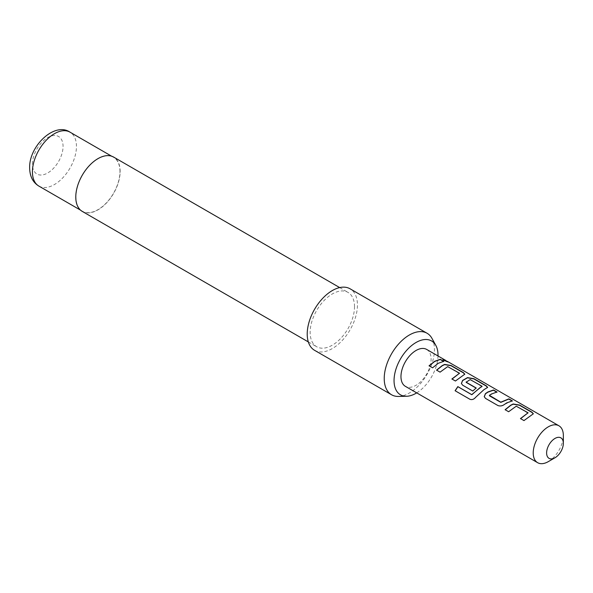 <?xml version="1.0" encoding="UTF-8"?>
<svg xmlns="http://www.w3.org/2000/svg" width="593" height="593" viewBox="0 0 593 593"><rect width="100%" height="100%" fill="white"/><g stroke="black" fill="none" stroke-linecap="round" stroke-linejoin="round"><path stroke-width="0.44" stroke-dasharray="2.96 2.22" d="M447.841 361.915L448.301 361.945M447.144 361.515C448.871 362.545 447.73 362.19 443.72 360.462L442.912 359.469M528.066 413.247L516.696 406.45L514.264 407.398L508.69 411.868L505.236 409.77M533.3 413.892L523.975 420.585M496.667 392.069L489.41 395.323M512.018 400.927L504.295 404.53M481.976 386.636L470.612 379.846L468.181 380.788L466.202 382.389M487.602 387.503L483.918 389.868L475.668 397.28M476.053 388.074L472.829 391.165L462.748 385.346L461.406 383.567M459.508 373.664L448.145 366.874L445.714 367.816L440.132 372.293L436.685 370.188M464.749 374.316L455.483 381.151L451.903 378.979M443.468 361.352L438.212 363.494L432.571 367.816M426.686 349.433A21.311 12.305 -60 0 1 429.955 366.504A21.311 12.305 -60 0 1 416.034 385.28A21.311 12.305 -60 0 1 405.382 386.339M548.28 461.636A21.311 12.305 120 0 0 563.35 435.544M431.956 338.366A35.513 20.503 -60 0 1 434.447 349.522A35.513 20.503 -60 0 1 398.429 396.435M119.979 171.54A31.133 17.975 120 0 0 113.53 157.286A31.133 17.975 120 0 0 89.536 165.625A31.133 17.975 120 0 0 75.948 196.958A31.133 17.975 120 0 0 82.397 211.212A31.133 17.975 120 0 0 106.384 202.873A31.133 17.975 120 0 0 119.979 171.54M82.279 211.412A31.37 18.109 120 0 0 106.451 203.014A31.37 18.109 120 0 0 120.142 171.444A31.37 18.109 120 0 0 113.648 157.086M354.51 306.751A31.37 18.109 120 0 0 348.017 292.393A31.37 18.109 120 0 0 323.845 300.799A31.37 18.109 120 0 0 310.146 332.369A31.37 18.109 120 0 0 316.647 346.727A31.37 18.109 120 0 0 340.819 338.321A31.37 18.109 120 0 0 354.51 306.751M314.572 350.315A35.513 20.503 120 0 0 341.939 340.797A35.513 20.503 120 0 0 357.438 305.061A35.513 20.503 120 0 0 350.085 288.806M416.701 392.877A31.095 17.953 120 0 0 438.012 355.97M432.631 367.956L429.058 365.785M475.756 397.392C473.977 399.512 472.043 400.156 469.975 399.319L469.856 399.252M504.324 404.708C502.204 406.198 500.062 406.509 497.905 405.642L485.541 398.4M485.6 398.54L484.259 396.761M524.042 420.733L520.461 418.562M32.422 164.098A21.659 12.505 -60 0 1 47.744 137.569A21.659 12.505 -60 0 1 63.058 146.412A21.659 12.505 -60 0 1 47.744 172.941A21.659 12.505 -60 0 1 32.422 164.098M38.871 186.083A31.133 17.975 120 0 0 62.865 177.737A31.133 17.975 120 0 0 76.453 146.412A31.133 17.975 120 0 0 70.004 132.157M111.603 156.174L113.53 157.286M339.693 287.59L348.017 292.393M308.323 341.924L316.647 346.727M80.47 210.1L82.397 211.212"/><path stroke-width="0.89" d="M447.263 361.315C448.975 362.33 447.819 361.975 443.801 360.248L442.904 359.343L448.301 361.945M447.144 361.515L446.151 360.944L447.144 361.515M505.169 409.837L510.751 405.367L513.175 404.196L519.579 405.293L531.884 412.394L533.3 413.892M520.521 418.702L528.089 412.81L516.251 406.205L508.624 411.727L505.11 409.696L510.751 405.175L513.204 403.989L519.638 405.078L531.943 412.179L533.344 413.781L523.975 420.585L520.461 418.562L528.089 412.81M484.259 396.761L485.459 393.819L487.898 392.166L493.45 390.209L496.964 392.24M489.41 395.323L500.781 402.187L508.861 398.852L512.374 400.883L506.77 402.869L504.295 404.53C502.152 406.012 500.003 406.338 497.846 405.501L485.541 398.4L484.229 396.673L485.43 393.641L487.898 391.973L493.509 389.994L497.023 392.025L491.419 394.004L489.41 395.323L489.44 395.805L500.803 402.365L508.801 399.067L512.315 401.098M461.406 383.567L462.607 380.624L467.477 377.808L473.881 378.912L486.178 386.013L487.602 387.503M469.975 399.319L455.209 390.794L457.907 386.71L471.82 394.738L480.019 387.622L481.976 386.636L481.998 386.199L470.167 379.602L466.18 382.211L476.172 387.985L472.769 391.024L462.688 385.205L461.376 383.486L462.577 380.447L467.499 377.6L473.94 378.697L486.245 385.798L487.646 387.392L483.918 389.683L475.668 397.28C473.866 399.4 471.924 400.053 469.856 399.252L455.09 390.728L457.818 386.599L471.731 394.627L481.998 386.199M466.18 381.907L466.202 382.389L476.194 388.163M436.618 370.262L442.2 365.792L444.624 364.621L451.028 365.718L463.333 372.819L464.749 374.316M451.97 379.127L459.531 373.234L447.7 366.63L440.073 372.145L436.552 370.114L442.2 365.592L444.654 364.413L451.088 365.503L463.392 372.604L464.793 374.198L455.424 381.01L451.903 378.979L459.531 373.234M429.117 365.925L434.699 361.463L440.243 359.491L443.764 361.522M554.981 438.442A11.838 6.834 120 0 0 546.613 452.941A11.838 6.834 120 0 0 554.981 457.774L548.28 461.636A21.311 12.305 120 0 1 537.629 462.688A21.311 12.305 120 0 1 534.367 445.617A21.311 12.305 120 0 1 548.28 426.841A21.311 12.305 120 0 1 558.94 425.789A21.311 12.305 120 0 1 563.35 435.544L563.35 443.275A11.838 6.834 120 0 0 554.981 438.442M537.629 462.688L405.382 386.339A21.311 12.305 -60 0 1 402.113 369.261A21.311 12.305 -60 0 1 416.034 350.485A21.311 12.305 -60 0 1 426.686 349.433L446.003 360.581M438.212 363.301L432.571 367.816L429.058 365.785L434.699 361.27L440.31 359.276L443.823 361.307L438.212 363.301M438.012 355.97A31.095 17.953 120 0 0 438.019 355.192A31.095 17.953 120 0 0 435.84 345.422A31.095 17.953 120 0 0 411.134 345.964A31.095 17.953 120 0 0 394.048 380.58A31.095 17.953 120 0 0 406.479 396.272A31.095 17.953 120 0 0 416.701 392.877M406.479 396.272L398.429 396.435A35.513 20.503 -60 0 1 391.58 394.775A35.513 20.503 -60 0 1 384.227 378.519A35.513 20.503 -60 0 1 399.726 342.776A35.513 20.503 -60 0 1 427.093 333.266A35.513 20.503 -60 0 1 431.956 338.366L435.84 345.422M339.693 287.59L113.648 157.086A31.37 18.109 120 0 0 89.476 165.484A31.37 18.109 120 0 0 75.778 197.054A31.37 18.109 120 0 0 82.279 211.412L308.323 341.924M427.093 333.266L350.085 288.806A35.513 20.503 120 0 0 322.718 298.316A35.513 20.503 120 0 0 307.218 334.059A35.513 20.503 120 0 0 314.572 350.315L391.58 394.775M548.28 461.636L554.981 457.774A11.838 6.834 120 0 0 563.35 443.275M442.912 359.469L446.151 360.944M38.871 186.083C32.889 182.436 29.813 176.395 29.65 167.96C28.924 145.952 54.675 121.609 70.004 132.157A31.133 17.975 120 0 0 46.009 140.497A31.133 17.975 120 0 0 32.422 171.829A31.133 17.975 120 0 0 38.871 186.083L80.47 210.1M448.071 361.774L558.94 425.789M70.004 132.157L111.603 156.174"/></g></svg>
